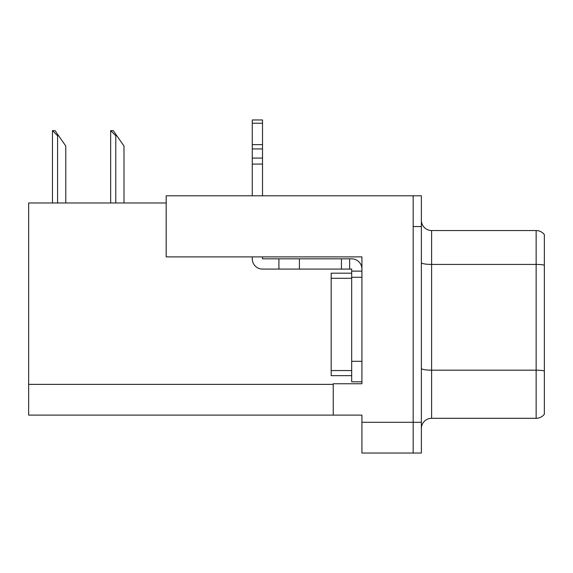 <?xml version="1.0" encoding="UTF-8"?>
<svg xmlns="http://www.w3.org/2000/svg" width="573" height="573" viewBox="0 0 573 573"><rect width="100%" height="100%" fill="white"/><g stroke="black" fill="none" stroke-linecap="round" stroke-linejoin="round"><path stroke-width="0.86" d="M361.928 256.883L361.928 383.76L333.235 383.76L333.235 415.117L361.928 415.117L361.928 453.035L413.169 453.035L413.169 422.294L413.169 453.035L421.37 453.035L421.37 422.294L413.169 422.294L413.169 195.801L166.184 195.801L166.184 256.883L361.928 256.883M166.184 202.978L28.65 202.978L28.65 415.117L333.235 415.117M421.37 428.54A10.25 10.25 0 0 1 431.619 418.297L536.149 418.297L536.149 230.547L431.619 230.547A10.25 10.25 0 0 1 421.37 220.297A10.25 10.25 0 0 0 431.619 230.547L431.619 418.297M413.169 195.801L421.37 195.801L421.37 226.55L413.169 226.55L413.169 422.294L361.928 422.294M544.35 234.644A10.25 10.25 0 0 0 536.149 230.547A10.25 10.25 0 0 1 544.35 234.644L544.35 414.193A10.25 10.25 0 0 1 536.149 418.297M421.37 226.55L421.37 422.294M544.35 265.843L544.35 370.896A10.25 1.776 180 0 0 536.149 370.179L431.619 370.179A10.25 1.776 0 0 1 421.37 368.403M111.148 130.623L113.225 130.623L116.813 135.744L115.789 135.744L110.668 130.623L110.668 202.978M123.99 202.978L123.99 145.993L116.813 135.744M52.938 130.623L55.015 130.623L58.604 135.744L57.579 135.744L52.458 130.623L52.458 202.978M65.78 202.978L65.78 145.993L58.604 135.744M252.27 256.883L252.27 258.831A10.25 10.25 0 0 0 262.52 269.081L278.915 269.081L278.915 258.831L351.679 258.831A10.25 10.25 0 0 1 361.928 269.081M351.679 381.811L361.928 381.811L351.679 381.811L351.679 269.081L349.63 269.081L349.63 258.831M361.928 271.129L351.679 271.129M361.928 277.275L351.679 277.275L351.679 273.178L331.18 273.178L331.18 375.659L351.679 375.659M278.915 269.081L341.429 269.081L341.429 258.831M349.63 269.081L341.429 269.081M262.52 256.883L262.52 258.831L278.915 258.831M252.27 195.801L252.27 164.079L262.52 164.079L262.52 195.801M262.52 123.238L252.27 123.238L252.27 119.965L262.52 119.965L262.52 164.079M252.27 164.079L252.27 158.069L262.52 158.069M262.52 148.937L252.27 148.937L252.27 123.238M252.27 148.937L252.27 158.069M262.52 144.625L252.27 144.625M28.65 384.376L333.235 384.376M544.35 265.134A10.25 1.776 180 0 0 536.149 264.418L431.619 264.418A10.25 1.776 0 0 1 421.37 262.642M115.789 202.978L115.789 135.744M57.579 202.978L57.579 135.744M361.928 361.312L351.679 361.312M299.414 269.081L299.414 258.831M331.18 370.538L351.679 370.538M331.18 278.299L351.679 278.299"/></g></svg>

